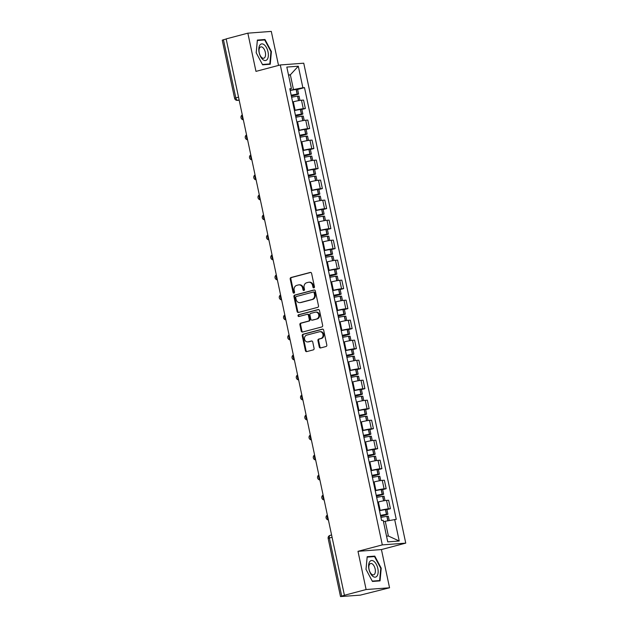 <?xml version="1.0" encoding="UTF-8"?>
<svg xmlns="http://www.w3.org/2000/svg" width="628" height="628" viewBox="0 0 628 628"><rect width="100%" height="100%" fill="white"/><g stroke="black" fill="none" stroke-linecap="round" stroke-linejoin="round"><path stroke-width="0.94" d="M313.882 287.852A0.903 0.769 -94.3 0 0 314.447 286.776L311.606 273.4A1.295 1.099 -94.3 0 0 310.263 272.426L291 277.521A1.295 1.099 -94.3 0 0 290.199 279.06L293.041 292.436A0.903 0.769 -94.3 0 0 294.54 292.044L294.171 290.309A4.129 3.525 -94.3 0 1 296.738 285.371L298.347 284.947A4.129 3.525 -94.3 0 1 298.889 284.861A4.129 3.525 -94.3 0 1 302.625 288.071L302.994 289.806A0.903 0.769 -94.3 0 0 304.494 289.406L304.125 287.679A4.129 3.525 -94.3 0 1 306.692 282.741L308.301 282.317A4.129 3.525 -94.3 0 1 308.843 282.223A4.129 3.525 -94.3 0 1 312.579 285.442L312.948 287.169A0.903 0.769 -94.3 0 0 313.882 287.852M319.267 346.962A1.295 1.099 -94.3 0 0 320.61 347.943L326.011 346.515A1.295 1.099 -94.3 0 0 326.819 344.968L323.656 330.116A1.295 1.099 -94.3 0 0 322.321 329.135L303.049 334.229A1.295 1.099 -94.3 0 0 302.249 335.776L305.404 350.628A1.295 1.099 -94.3 0 0 306.747 351.609L313.278 349.882A1.295 1.099 -94.3 0 0 314.079 348.336L312.728 341.977A1.295 1.099 -94.3 0 0 311.386 341.004L308.152 341.86A3.454 2.952 -94.3 0 1 307.696 341.938A3.454 2.952 -94.3 0 1 304.525 338.987A3.454 2.952 -94.3 0 1 306.723 335.124L319.401 331.772A3.454 2.952 -94.3 0 1 319.864 331.694A3.454 2.952 -94.3 0 1 323.028 334.646A3.454 2.952 -94.3 0 1 320.837 338.508L318.718 339.065A1.295 1.099 -94.3 0 0 317.917 340.604L319.267 346.962L319.95 346.915A1.295 1.099 -94.3 0 0 320.806 347.888M382.311 544.892L357.991 551.321L366.116 589.543L344.411 595.281L226.151 38.905L247.848 33.166L255.973 71.38L280.292 64.951L382.311 544.892L405.751 543.126L303.74 63.193L280.292 64.951M317.69 307.359A1.295 1.099 -94.3 0 0 318.498 305.812L315.334 290.96A1.295 1.099 -94.3 0 0 314 289.987L294.728 295.082A1.295 1.099 -94.3 0 0 293.928 296.62L297.083 311.48A1.295 1.099 -94.3 0 0 298.426 312.454L317.69 307.359M319.495 310.538L322.659 325.39A1.295 1.099 -94.3 0 1 321.85 326.937L302.586 332.031A1.295 1.099 -94.3 0 1 301.244 331.058L299.894 324.7A1.295 1.099 -94.3 0 1 300.694 323.153L308.513 321.089A1.295 1.099 -94.3 0 0 309.314 319.55L308.419 315.327A1.295 1.099 -94.3 0 0 307.084 314.353L298.944 316.504A0.903 0.769 -94.3 0 1 298.567 314.746L318.161 309.565A1.295 1.099 -94.3 0 1 319.495 310.538M366.116 589.543L389.556 587.784L360.244 595.148L340.509 596.569L328.161 538.471L329.362 538.023L341.718 596.129L340.509 596.569M278.526 65.422L271.296 31.4L247.848 33.166M389.556 587.784L381.431 549.563L405.751 543.126M344.411 595.281L341.718 596.129M238.522 97.128L234.597 98.29L222.249 40.192L223.45 39.745L235.806 97.842A2.63 1.35 75.2 0 0 237.714 100.307L239.182 100.197M226.174 39.022L223.45 39.745M294.406 110.442L295.121 110.253A6.052 0.495 -12 0 1 303.277 108.691L301.479 100.221A6.052 0.495 168 0 0 293.315 101.791L292.609 101.972A10.001 0.816 -12 0 1 293.017 101.869M301.479 100.221L303.56 100.072L305.365 108.534L301.872 109.453M303.277 108.691L305.365 108.534M306.126 129.462L309.612 128.544L307.814 120.074L305.734 120.231A6.052 0.495 168 0 0 297.57 121.793L296.863 121.981M298.661 130.451L299.368 130.263A6.052 0.495 -12 0 1 307.532 128.701L309.612 128.544M310.381 149.472L313.867 148.546L312.069 140.083L309.981 140.24A6.052 0.495 168 0 0 301.825 141.802L301.118 141.991M302.916 150.453L303.622 150.273A6.052 0.495 -12 0 1 311.786 148.703L313.867 148.546M314.636 169.482L318.121 168.555L316.324 160.093L314.236 160.25A6.052 0.495 168 0 0 306.079 161.812L305.365 162A10.001 0.816 -12 0 1 305.781 161.891M307.171 170.463L307.877 170.274A6.052 0.495 -12 0 1 316.033 168.712L318.121 168.555M318.883 189.491L322.376 188.565L320.578 180.103L318.49 180.26A6.052 0.495 168 0 0 310.326 181.822L309.62 182.01A10.001 0.816 -12 0 1 310.036 181.9M311.417 190.472L312.132 190.284A6.052 0.495 -12 0 1 320.288 188.722L322.376 188.565M323.137 209.493L326.631 208.575L324.825 200.112L322.745 200.269A6.052 0.495 168 0 0 314.581 201.831L313.874 202.02M315.672 210.482L316.379 210.294A6.052 0.495 -12 0 1 324.543 208.731L326.631 208.575M327.392 229.503L330.877 228.584L329.08 220.114L327 220.271A6.052 0.495 168 0 0 318.836 221.833L318.129 222.022M319.927 230.492L320.633 230.303A6.052 0.495 -12 0 1 328.797 228.741L330.877 228.584M331.647 249.512L335.132 248.594L333.335 240.124L331.246 240.281A6.052 0.495 168 0 0 323.09 241.843L322.376 242.031A10.001 0.816 -12 0 1 322.792 241.921M324.181 250.501L324.888 250.313A6.052 0.495 -12 0 1 333.044 248.751L335.132 248.594M335.894 269.522L339.387 268.596L337.589 260.133L335.501 260.29A6.052 0.495 168 0 0 327.337 261.852L326.631 262.041A10.001 0.816 -12 0 1 327.047 261.931M328.428 270.503L329.143 270.315A6.052 0.495 -12 0 1 337.299 268.753L339.387 268.596M340.148 289.532L343.642 288.605L341.836 280.143L339.756 280.3A6.052 0.495 168 0 0 331.592 281.862L330.885 282.05M332.683 290.513L333.389 290.324A6.052 0.495 -12 0 1 341.554 288.762L343.642 288.605M344.403 309.533L347.888 308.615L346.091 300.153L344.011 300.31A6.052 0.495 168 0 0 335.847 301.872L335.14 302.06M336.938 310.522L337.644 310.334A6.052 0.495 -12 0 1 345.808 308.772L347.888 308.615M348.658 329.543L352.143 328.625L350.346 320.154L348.257 320.311A6.052 0.495 168 0 0 340.101 321.881L339.387 322.062A10.001 0.816 -12 0 1 339.803 321.96M341.192 330.532L341.899 330.344A6.052 0.495 -12 0 1 350.063 328.782L352.143 328.625M352.905 349.553L356.398 348.634L354.6 340.164L352.512 340.321A6.052 0.495 168 0 0 344.356 341.883L343.642 342.072A10.001 0.816 -12 0 1 344.058 341.962M345.439 350.542L346.154 350.353A6.052 0.495 -12 0 1 354.31 348.791L356.398 348.634M357.159 369.562L360.653 368.636L358.847 360.174L356.767 360.331A6.052 0.495 168 0 0 348.603 361.893L347.896 362.081M349.694 370.544L350.408 370.355A6.052 0.495 -12 0 1 358.564 368.793L360.653 368.636M361.414 389.572L364.899 388.646L363.102 380.183L361.022 380.34A6.052 0.495 168 0 0 352.858 381.903L352.151 382.091M353.949 390.553L354.655 390.365A6.052 0.495 -12 0 1 362.819 388.803L364.899 388.646M365.669 409.582L369.154 408.655L367.356 400.193L365.268 400.35A6.052 0.495 168 0 0 357.112 401.912L356.406 402.101M358.203 410.563L358.91 410.374A6.052 0.495 -12 0 1 367.074 408.812L369.154 408.655M369.923 429.583L373.409 428.665L371.611 420.195L369.523 420.352A6.052 0.495 168 0 0 361.367 421.922L360.653 422.102A10.001 0.816 -12 0 1 361.069 422M362.458 430.572L363.165 430.384A6.052 0.495 -12 0 1 371.321 428.822L373.409 428.665M374.17 449.593L377.664 448.675L375.866 440.204L373.778 440.361A6.052 0.495 168 0 0 365.614 441.924L364.907 442.112A10.001 0.816 -12 0 1 365.315 442.002M366.705 450.582L367.419 450.394A6.052 0.495 -12 0 1 375.575 448.832L377.664 448.675M378.425 469.603L381.918 468.676L380.113 460.214L378.032 460.371A6.052 0.495 168 0 0 369.868 461.933L369.162 462.122M370.96 470.584L371.666 470.403A6.052 0.495 -12 0 1 379.83 468.833L381.918 468.676M382.68 489.612L386.165 488.686L384.367 480.224L382.279 480.381A6.052 0.495 168 0 0 374.123 481.943L373.417 482.131M375.214 490.594L375.921 490.405A6.052 0.495 -12 0 1 384.085 488.843L386.165 488.686M386.934 509.622L390.42 508.696L388.622 500.233L386.534 500.39A6.052 0.495 168 0 0 378.378 501.953L377.664 502.141A10.001 0.816 -12 0 1 378.08 502.031M379.469 510.603L380.175 510.415A6.052 0.495 -12 0 1 388.332 508.853L390.42 508.696M290.152 90.432L293.48 89.553L290.348 74.803L288.495 74.944M288.566 75.274L290.348 74.803L298.308 66.207L302.884 87.755L293.48 89.553M289.948 89.459L291.4 88.619L286.823 67.07L298.308 66.207M386.526 536.155L388.379 536.014L385.247 521.264L396.252 519.348L304.494 87.63L302.884 87.755M394.651 519.466L399.227 541.014L387.743 541.878L383.166 520.329L381.557 520.447L289.798 88.736L291.4 88.619M270.236 64.252L271.414 51.59L264.977 39.501L257.362 40.074L256.185 52.736L262.622 64.825L270.236 64.252M357.991 551.321L381.431 549.563M380.05 580.876L381.227 568.207L374.79 556.118L367.176 556.691L365.998 569.353L372.435 581.45L380.05 580.876M385.247 521.264L383.465 521.735M297.625 89.451L304.494 87.63M388.379 536.014L399.227 541.014M270.958 51.708L271.414 51.59M262.692 40.106L264.977 39.501M380.764 568.332L381.227 568.207M372.506 556.722L374.79 556.118M314.102 287.757A0.903 0.769 -94.3 0 1 313.631 287.122L313.262 285.387A4.129 3.525 -94.3 0 0 309.526 282.176L308.843 282.223M298.889 284.861L299.572 284.806A4.129 3.525 -94.3 0 1 303.308 288.024L303.677 289.751A0.903 0.769 -94.3 0 0 304.148 290.387M310.75 272.426L291.682 277.466A1.295 1.099 -94.3 0 0 290.882 279.013L293.723 292.389A0.903 0.769 -94.3 0 0 294.187 293.017M314.487 289.987L295.411 295.027A1.295 1.099 -94.3 0 0 294.611 296.573L297.766 311.425A1.295 1.099 -94.3 0 0 298.622 312.399M314.133 292.742A0.903 0.769 -94.3 0 0 313.199 292.059L296.283 296.534A0.903 0.769 -94.3 0 0 295.717 297.609L296.11 299.438A4.129 3.525 -94.3 0 0 299.846 302.649A4.129 3.525 -94.3 0 0 300.388 302.563L311.951 299.501A4.129 3.525 -94.3 0 0 314.518 294.571L314.133 292.742L314.816 292.687A0.903 0.769 -94.3 0 0 313.882 292.004L313.435 292.044M299.846 302.649L300.529 302.602A4.129 3.525 -94.3 0 0 301.071 302.508L300.388 302.563M314.816 292.687L315.201 294.516A4.129 3.525 -94.3 0 1 312.634 299.454L301.071 302.508M307.767 314.298A1.295 1.099 -94.3 0 1 309.102 315.28L309.996 319.495A1.295 1.099 -94.3 0 1 309.196 321.034L301.385 323.106A1.295 1.099 -94.3 0 0 300.577 324.645L301.927 331.003A1.295 1.099 -94.3 0 0 302.782 331.976M318.647 309.565L299.258 314.691A0.903 0.769 -94.3 0 0 299.218 316.434M316.622 318.946A3.454 2.952 -94.3 0 0 318.82 315.083A3.454 2.952 -94.3 0 0 315.649 312.132A3.454 2.952 -94.3 0 0 315.193 312.21L310.719 313.388A1.295 1.099 -94.3 0 0 309.918 314.934L310.813 319.15A1.295 1.099 -94.3 0 0 312.155 320.123L317.305 318.891A3.454 2.952 -94.3 0 0 319.503 315.036A3.454 2.952 -94.3 0 0 316.331 312.077L315.649 312.132M312.493 320.099A1.295 1.099 -94.3 0 0 312.838 320.076L312.155 320.123M317.305 318.891L312.838 320.076M319.864 331.694L320.547 331.639A3.454 2.952 -94.3 0 1 323.71 334.598A3.454 2.952 -94.3 0 1 321.52 338.453L319.409 339.01A1.295 1.099 -94.3 0 0 318.6 340.557L319.95 346.915M307.696 341.938L308.379 341.883A3.454 2.952 -94.3 0 0 308.835 341.813L308.152 341.86M311.873 341.004L308.835 341.813M322.808 329.135L303.74 334.182A1.295 1.099 -94.3 0 0 302.931 335.721L306.095 350.581A1.295 1.099 -94.3 0 0 306.943 351.554M291.204 95.354A8.29 0.675 -12 0 1 296.133 94.451L291.329 95.958M291.612 97.269A10.001 0.816 -12 0 1 297.57 96.178L299.038 96.092L299.949 100.409M291.361 96.115L297.075 94.6L298.598 94.043L297.13 94.129A10.001 0.816 168 0 0 291.172 95.221M290.175 90.542A10.001 0.816 -12 0 1 296.133 89.443L297.601 89.364L298.598 94.043M259.827 45.169A8.549 4.404 75.2 0 0 260.62 56.677A8.549 4.404 75.2 0 0 267.34 59.275A8.549 4.404 75.2 0 0 266.547 47.759A8.549 4.404 75.2 0 0 259.827 45.169M259.717 47.736A5.856 3.014 75.2 0 0 259.764 54.518A5.856 3.014 75.2 0 0 263.791 58.223A5.856 3.014 75.2 0 0 264.859 57.391A5.856 3.014 75.2 0 0 264.82 50.601A5.856 3.014 75.2 0 0 260.793 46.904A5.856 3.014 75.2 0 0 259.717 47.736M256.2 52.768L257.347 40.506L264.726 39.949L270.958 51.661L269.82 63.93L262.441 64.488M267.975 64.425L269.82 63.93M369.633 561.785A8.549 4.404 75.2 0 0 370.434 573.301A8.549 4.404 75.2 0 0 377.145 575.892A8.549 4.404 75.2 0 0 376.353 564.384A8.549 4.404 75.2 0 0 369.633 561.785M369.531 564.352A5.856 3.014 75.2 0 0 369.578 571.135A5.856 3.014 75.2 0 0 373.597 574.84A5.856 3.014 75.2 0 0 374.673 574.008A5.856 3.014 75.2 0 0 374.633 567.225A5.856 3.014 75.2 0 0 370.606 563.52A5.856 3.014 75.2 0 0 369.531 564.352M366.014 569.392L367.152 557.122L374.531 556.573L380.772 568.285L379.634 580.555L372.255 581.112M377.781 581.041L379.634 580.555M295.458 115.364A8.29 0.675 -12 0 1 300.388 114.461L295.584 115.96M295.859 117.279A10.001 0.816 -12 0 1 301.817 116.188L303.285 116.102L304.203 120.419M295.615 116.125L301.33 114.61L302.853 114.053L301.385 114.131A10.001 0.816 168 0 0 295.427 115.23M294.43 110.544A10.001 0.816 -12 0 1 300.388 109.453L301.856 109.366L302.853 114.053M296.856 121.965A10.001 0.816 -12 0 1 297.272 121.871M299.705 135.373A8.29 0.675 -12 0 1 304.643 134.471L299.839 135.97M300.113 137.289A10.001 0.816 -12 0 1 306.072 136.198L307.539 136.111L308.458 140.421M299.87 136.135L305.577 134.62L307.108 134.062L305.64 134.141A10.001 0.816 168 0 0 299.682 135.24M298.685 130.553A10.001 0.816 -12 0 1 304.643 129.462L306.111 129.376L307.108 134.062M301.11 141.967A10.001 0.816 -12 0 1 301.526 141.881M303.96 155.383A8.29 0.675 -12 0 1 308.898 154.472L304.085 155.98M304.368 157.298A10.001 0.816 -12 0 1 310.326 156.199L311.794 156.121L312.713 160.43M304.125 156.137L309.832 154.629L311.355 154.064L309.887 154.15A10.001 0.816 168 0 0 303.928 155.242M302.939 150.563A10.001 0.816 -12 0 1 308.898 149.472L310.365 149.386L311.355 154.064M308.215 175.393A8.29 0.675 -12 0 1 313.144 174.482L308.34 175.989M308.623 177.308A10.001 0.816 -12 0 1 314.581 176.209L316.049 176.13L316.959 180.44M308.372 176.146L314.086 174.639L315.609 174.074L314.141 174.16A10.001 0.816 168 0 0 308.183 175.251M307.186 170.573A10.001 0.816 -12 0 1 313.144 169.474L314.612 169.395L315.609 174.074M312.469 195.394A8.29 0.675 -12 0 1 317.399 194.492L312.595 195.999M312.877 197.31A10.001 0.816 -12 0 1 318.828 196.219L320.296 196.14L321.214 200.45M312.626 196.156L318.341 194.649L319.864 194.083L318.396 194.17A10.001 0.816 168 0 0 312.438 195.261M311.441 190.582A10.001 0.816 -12 0 1 317.399 189.483L318.867 189.405L319.864 194.083M313.867 201.996A10.001 0.816 -12 0 1 314.283 201.91M316.716 215.404A8.29 0.675 -12 0 1 321.654 214.501L316.85 216.001M317.124 217.319A10.001 0.816 -12 0 1 323.082 216.228L324.55 216.142L325.469 220.459M316.881 216.165L322.596 214.65L324.119 214.093L322.651 214.172A10.001 0.816 168 0 0 316.693 215.271M315.696 210.592A10.001 0.816 -12 0 1 321.654 209.493L323.122 209.414L324.119 214.093M318.121 222.006A10.001 0.816 -12 0 1 318.537 221.912M320.971 235.414A8.29 0.675 -12 0 1 325.908 234.511L321.096 236.01M321.379 237.329A10.001 0.816 -12 0 1 327.337 236.238L328.805 236.152L329.724 240.461M321.136 236.175L326.843 234.66L328.365 234.103L326.898 234.181A10.001 0.816 168 0 0 320.947 235.28M319.95 230.594A10.001 0.816 -12 0 1 325.908 229.503L327.376 229.416L328.365 234.103M325.226 255.423A8.29 0.675 -12 0 1 330.163 254.513L325.351 256.02M325.634 257.339A10.001 0.816 -12 0 1 331.592 256.24L333.06 256.161L333.97 260.471M325.382 256.177L331.097 254.67L332.62 254.112L331.152 254.191A10.001 0.816 168 0 0 325.194 255.282M324.205 250.603A10.001 0.816 -12 0 1 330.155 249.512L331.623 249.426L332.62 254.112M329.48 275.433A8.29 0.675 -12 0 1 334.41 274.522L329.606 276.03M329.888 277.348A10.001 0.816 -12 0 1 335.839 276.249L337.307 276.171L338.225 280.481M329.637 276.187L335.352 274.679L336.875 274.114L335.407 274.201A10.001 0.816 168 0 0 329.449 275.292M328.452 270.613A10.001 0.816 -12 0 1 334.41 269.522L335.878 269.436L336.875 274.114M330.877 282.027A10.001 0.816 -12 0 1 331.294 281.941M333.735 295.435A8.29 0.675 -12 0 1 338.665 294.532L333.861 296.039M334.135 297.358A10.001 0.816 -12 0 1 340.093 296.259L341.561 296.18L342.48 300.49M333.892 296.196L339.607 294.689L341.13 294.124L339.662 294.21A10.001 0.816 168 0 0 333.704 295.301M332.707 290.623A10.001 0.816 -12 0 1 338.665 289.524L340.133 289.445L341.13 294.124M335.132 302.037A10.001 0.816 -12 0 1 335.548 301.95M337.982 315.444A8.29 0.675 -12 0 1 342.919 314.542L338.107 316.049M338.39 317.36A10.001 0.816 -12 0 1 344.348 316.269L345.816 316.182L346.735 320.5M338.147 316.206L343.854 314.691L345.376 314.133L343.909 314.212A10.001 0.816 168 0 0 337.958 315.311M336.961 310.632A10.001 0.816 -12 0 1 342.919 309.533L344.387 309.455L345.376 314.133M342.236 335.454A8.29 0.675 -12 0 1 347.174 334.551L342.362 336.051M342.645 337.369A10.001 0.816 -12 0 1 348.603 336.278L350.071 336.192L350.989 340.509M342.401 336.216L348.108 334.7L349.631 334.143L348.163 334.222A10.001 0.816 168 0 0 342.205 335.321M341.216 330.634A10.001 0.816 -12 0 1 347.166 329.543L348.634 329.457L349.631 334.143M346.491 355.464A8.29 0.675 -12 0 1 351.421 354.553L346.617 356.06M346.899 357.379A10.001 0.816 -12 0 1 352.858 356.288L354.325 356.202L355.236 360.511M346.648 356.217L352.363 354.71L353.886 354.153L352.418 354.231A10.001 0.816 168 0 0 346.46 355.33M345.463 350.644A10.001 0.816 -12 0 1 351.421 349.553L352.889 349.466L353.886 354.153M347.888 362.058A10.001 0.816 -12 0 1 348.305 361.971M350.746 375.473A8.29 0.675 -12 0 1 355.676 374.563L350.871 376.07M351.146 377.389A10.001 0.816 -12 0 1 357.104 376.29L358.572 376.211L359.491 380.521M350.903 376.227L356.618 374.72L358.141 374.155L356.673 374.241A10.001 0.816 168 0 0 350.714 375.332M349.718 370.653A10.001 0.816 -12 0 1 355.676 369.562L357.144 369.476L358.141 374.155M352.143 382.067A10.001 0.816 -12 0 1 352.559 381.981M354.993 395.483A8.29 0.675 -12 0 1 359.93 394.572L355.126 396.08M355.401 397.398A10.001 0.816 -12 0 1 361.359 396.299L362.827 396.221L363.745 400.531M355.158 396.237L360.865 394.729L362.387 394.164L360.927 394.251A10.001 0.816 168 0 0 354.969 395.342M353.972 390.663A10.001 0.816 -12 0 1 359.93 389.564L361.398 389.486L362.387 394.164M356.398 402.077A10.001 0.816 -12 0 1 356.814 401.991M359.247 415.485A8.29 0.675 -12 0 1 364.185 414.582L359.373 416.089M359.656 417.4A10.001 0.816 -12 0 1 365.614 416.309L367.082 416.223L368 420.54M359.412 416.246L365.119 414.731L366.642 414.174L365.174 414.26A10.001 0.816 168 0 0 359.216 415.351M358.227 410.673A10.001 0.816 -12 0 1 364.185 409.574L365.645 409.495L366.642 414.174M363.502 435.494A8.29 0.675 -12 0 1 368.432 434.592L363.628 436.091M363.91 437.41A10.001 0.816 -12 0 1 369.868 436.319L371.336 436.232L372.247 440.55M363.659 436.256L369.374 434.741L370.897 434.184L369.429 434.262A10.001 0.816 168 0 0 363.471 435.361M362.474 430.675A10.001 0.816 -12 0 1 368.432 429.583L369.9 429.497L370.897 434.184M367.757 455.504A8.29 0.675 -12 0 1 372.687 454.594L367.882 456.101M368.165 457.42A10.001 0.816 -12 0 1 374.115 456.328L375.583 456.242L376.502 460.552M367.914 456.258L373.629 454.75L375.151 454.193L373.684 454.272A10.001 0.816 168 0 0 367.725 455.371M366.728 450.684A10.001 0.816 -12 0 1 372.687 449.593L374.155 449.507L375.151 454.193M369.154 462.098A10.001 0.816 -12 0 1 369.57 462.012M372.004 475.514A8.29 0.675 -12 0 1 376.941 474.603L372.137 476.11M372.412 477.429A10.001 0.816 -12 0 1 378.37 476.33L379.838 476.252L380.756 480.561M372.169 476.267L377.875 474.76L379.406 474.195L377.938 474.281A10.001 0.816 168 0 0 371.98 475.372M370.983 470.694A10.001 0.816 -12 0 1 376.941 469.603L378.409 469.516L379.406 474.195M373.409 482.108A10.001 0.816 -12 0 1 373.825 482.021M376.258 495.523A8.29 0.675 -12 0 1 381.196 494.613L376.384 496.12M376.667 497.439A10.001 0.816 -12 0 1 382.625 496.34L384.093 496.261L385.011 500.571M376.423 496.277L382.13 494.77L383.653 494.205L382.185 494.291A10.001 0.816 168 0 0 376.227 495.382M375.238 490.704A10.001 0.816 -12 0 1 381.196 489.605L382.664 489.526L383.653 494.205M380.513 515.525A8.29 0.675 -12 0 1 385.451 514.622L380.639 516.13M380.921 517.441A10.001 0.816 -12 0 1 386.879 516.349L388.347 516.263L389.242 520.502M380.67 516.287L386.385 514.779L387.908 514.214L386.44 514.301A10.001 0.816 168 0 0 380.482 515.392M379.485 510.713A10.001 0.816 -12 0 1 385.443 509.614L386.911 509.536L387.908 514.214M239.127 99.938L237.714 100.307A2.63 2.245 -94.3 0 1 237.368 100.37L239.182 100.229M384.085 488.843L382.279 480.381M379.83 468.833L378.032 460.371M375.575 448.832L373.778 440.361M371.321 428.822L369.523 420.352M367.074 408.812L365.268 400.35M362.819 388.803L361.022 380.34M358.564 368.793L356.767 360.331M354.31 348.791L352.512 340.321M350.063 328.782L348.257 320.311M345.808 308.772L344.011 300.31M341.554 288.762L339.756 280.3M337.299 268.753L335.501 260.29M333.044 248.751L331.246 240.281M328.797 228.741L327 220.271M324.543 208.731L322.745 200.269M320.288 188.722L318.49 180.26M316.033 168.712L314.236 160.25M311.786 148.703L309.981 140.24M307.532 128.701L305.734 120.231M388.332 508.853L386.534 500.39M380.175 510.415L378.378 501.953M375.921 490.405L374.123 481.943M371.666 470.403L369.868 461.933M367.419 450.394L365.614 441.924M363.165 430.384L361.367 421.922M358.91 410.374L357.112 401.912M354.655 390.365L352.858 381.903M350.408 370.355L348.603 361.893M346.154 350.353L344.356 341.883M341.899 330.344L340.101 321.881M337.644 310.334L335.847 301.872M333.389 290.324L331.592 281.862M329.143 270.315L327.337 261.852M324.888 250.313L323.09 241.843M320.633 230.303L318.836 221.833M316.379 210.294L314.581 201.831M312.132 190.284L310.326 181.822M307.877 170.274L306.079 161.812M303.622 150.273L301.825 141.802M299.368 130.263L297.57 121.793M295.121 110.253L293.315 101.791M242.361 115.159A2.63 1.35 75.2 0 0 243.24 119.312M246.608 135.169A2.63 1.35 75.2 0 0 247.495 139.322M250.862 155.179A2.63 1.35 75.2 0 0 251.75 159.324M255.117 175.181A2.63 1.35 75.2 0 0 255.996 179.333M259.372 195.19A2.63 1.35 75.2 0 0 260.251 199.343M263.627 215.2A2.63 1.35 75.2 0 0 264.506 219.353M267.873 235.21A2.63 1.35 75.2 0 0 268.76 239.362M272.128 255.219A2.63 1.35 75.2 0 0 273.007 259.364M276.383 275.221A2.63 1.35 75.2 0 0 277.262 279.374M280.637 295.231A2.63 1.35 75.2 0 0 281.517 299.383M284.884 315.24A2.63 1.35 75.2 0 0 285.771 319.393M289.139 335.25A2.63 1.35 75.2 0 0 290.026 339.403M293.394 355.26A2.63 1.35 75.2 0 0 294.273 359.404M297.648 375.269A2.63 1.35 75.2 0 0 298.528 379.414M301.895 395.271A2.63 1.35 75.2 0 0 302.782 399.424M306.15 415.281A2.63 1.35 75.2 0 0 307.037 419.433M310.405 435.29A2.63 1.35 75.2 0 0 311.284 439.443M314.659 455.3A2.63 1.35 75.2 0 0 315.539 459.453M318.914 475.31A2.63 1.35 75.2 0 0 319.793 479.454M323.161 495.311A2.63 1.35 75.2 0 0 324.048 499.464M327.416 515.321A2.63 1.35 75.2 0 0 328.295 519.474M332.086 537.309L329.362 538.023A2.63 1.35 75.2 0 1 330.061 535.378A2.63 2.63 0 0 0 328.161 538.471M330.187 535.354A2.63 1.35 75.2 0 0 330.061 535.378L331.592 534.97M313.262 285.387L312.579 285.442M303.677 289.751L302.994 289.806M303.308 288.024L302.625 288.071M293.723 292.389L293.041 292.436M290.882 279.013L290.199 279.06M291.682 277.466L291 277.521M313.631 287.122L312.948 287.169M297.766 311.425L297.083 311.48M294.611 296.573L293.928 296.62M295.411 295.027L294.728 295.082M312.634 299.454L311.951 299.501M315.201 294.516L314.518 294.571M301.927 331.003L301.244 331.058M300.577 324.645L299.894 324.7M301.385 323.106L300.694 323.153M309.196 321.034L308.513 321.089M309.996 319.495L309.314 319.55M309.102 315.28L308.419 315.327M299.258 314.691L298.567 314.746M318.6 340.557L317.917 340.604M319.409 339.01L318.718 339.065M321.52 338.453L320.837 338.508M306.095 350.581L305.404 350.628M302.931 335.721L302.249 335.776M303.74 334.182L303.049 334.229M298.661 100.621L297.719 96.155M297.279 94.106L296.283 89.419M297.13 94.129L296.133 89.443M298.52 100.645L297.57 96.178M302.916 120.623L301.966 116.164M301.534 114.115L300.537 109.429M301.385 114.131L300.388 109.453M302.767 120.654L301.817 116.188M307.171 140.633L306.221 136.174M305.781 134.117L304.792 129.439M305.64 134.141L304.643 129.462M307.021 140.664L306.072 136.198M311.425 160.642L310.475 156.184M310.036 154.127L309.039 149.448M309.887 154.15L308.898 149.472M311.276 160.666L310.326 156.199M315.672 180.652L314.73 176.185M314.29 174.137L313.294 169.458M314.141 174.16L313.144 169.474M315.531 180.676L314.581 176.209M319.927 200.662L318.977 196.195M318.545 194.146L317.548 189.46M318.396 194.17L317.399 189.483M319.778 200.685L318.828 196.219M324.181 220.671L323.232 216.205M322.8 214.156L321.803 209.469M322.651 214.172L321.654 209.493M324.032 220.695L323.082 216.228M328.436 240.673L327.486 236.214M327.047 234.158L326.058 229.479M326.898 234.181L325.908 229.503M328.287 240.705L327.337 236.238M332.683 260.683L331.741 256.224M331.301 254.167L330.304 249.489M331.152 254.191L330.155 249.512M332.542 260.714L331.592 256.24M336.938 280.692L335.988 276.226M335.556 274.177L334.559 269.498M335.407 274.201L334.41 269.522M336.789 280.716L335.839 276.249M341.192 300.702L340.243 296.235M339.811 294.187L338.814 289.508M339.662 294.21L338.665 289.524M341.043 300.726L340.093 296.259M345.447 320.712L344.497 316.245M344.058 314.196L343.069 309.51M343.909 314.212L342.919 309.533M345.298 320.735L344.348 316.269M349.702 340.714L348.752 336.255M348.312 334.198L347.315 329.519M348.163 334.222L347.166 329.543M349.553 340.745L348.603 336.278M353.949 360.723L352.999 356.264M352.567 354.208L351.57 349.529M352.418 354.231L351.421 349.553M353.8 360.755L352.858 356.288M358.203 380.733L357.254 376.274M356.822 374.217L355.825 369.539M356.673 374.241L355.676 369.562M358.054 380.756L357.104 376.29M362.458 400.743L361.508 396.276M361.069 394.227L360.079 389.548M360.927 394.251L359.93 389.564M362.309 400.766L361.359 396.299M366.713 420.752L365.763 416.285M365.323 414.237L364.326 409.55M365.174 414.26L364.185 409.574M366.564 420.776L365.614 416.309M370.96 440.754L370.018 436.295M369.578 434.246L368.581 429.56M369.429 434.262L368.432 429.583M370.818 440.785L369.868 436.319M375.214 460.764L374.264 456.305M373.833 454.248L372.836 449.57M373.684 454.272L372.687 449.593M375.065 460.795L374.115 456.328M379.469 480.773L378.519 476.314M378.087 474.258L377.09 469.579M377.938 474.281L376.941 469.603M379.32 480.797L378.37 476.33M383.724 500.783L382.774 496.316M382.334 494.267L381.345 489.589M382.185 494.291L381.196 489.605M383.575 500.806L382.625 496.34M387.963 520.745L387.029 516.326M386.589 514.277L385.592 509.591M386.44 514.301L385.443 509.614M387.814 520.777L386.879 516.349M242.298 114.885A2.63 2.63 0 0 0 243.342 119.791M246.553 134.894A2.63 2.63 0 0 0 247.597 139.801M250.808 154.904A2.63 2.63 0 0 0 251.852 159.81M255.062 174.914A2.63 2.63 0 0 0 256.098 179.82M259.309 194.923A2.63 2.63 0 0 0 260.353 199.822M263.564 214.925A2.63 2.63 0 0 0 264.608 219.831M267.818 234.935A2.63 2.63 0 0 0 268.863 239.841M272.073 254.944A2.63 2.63 0 0 0 273.117 259.851M276.328 274.954A2.63 2.63 0 0 0 277.364 279.86M280.575 294.964A2.63 2.63 0 0 0 281.619 299.87M284.829 314.973A2.63 2.63 0 0 0 285.873 319.872M289.084 334.975A2.63 2.63 0 0 0 290.128 339.881M293.339 354.985A2.63 2.63 0 0 0 294.375 359.891M297.586 374.995A2.63 2.63 0 0 0 298.63 379.901M301.84 395.004A2.63 2.63 0 0 0 302.884 399.91M306.095 415.014A2.63 2.63 0 0 0 307.139 419.912M310.35 435.016A2.63 2.63 0 0 0 311.386 439.922M314.597 455.025A2.63 2.63 0 0 0 315.641 459.932M318.851 475.035A2.63 2.63 0 0 0 319.895 479.941M323.106 495.045A2.63 2.63 0 0 0 324.15 499.951M327.361 515.054A2.63 2.63 0 0 0 328.405 519.953M234.597 98.29A2.63 2.63 0 0 0 237.368 100.37M314 291.989L313.317 292.036M307.932 314.275L307.249 314.322M312.666 320.099L311.983 320.154"/></g></svg>

